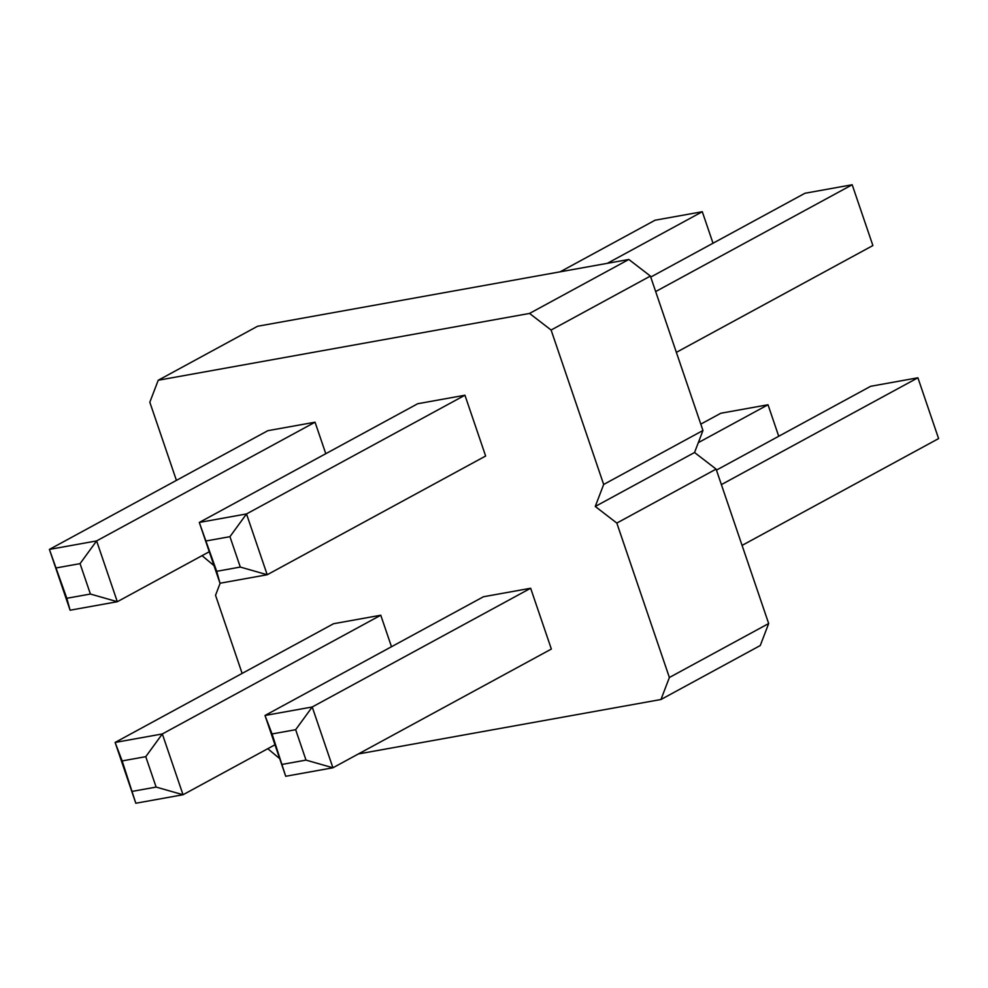 <?xml version="1.0" encoding="UTF-8"?>
<svg xmlns="http://www.w3.org/2000/svg" width="988" height="988" viewBox="0 0 988 988"><rect width="100%" height="100%" fill="white"/><g stroke="black" fill="none" stroke-linecap="round" stroke-linejoin="round"><path stroke-width="1.48" d="M176.42 480.378L149.818 402.24L158.228 380.244L529.543 313.431L628.837 259.461L650.388 276.072L702.962 430.496L694.552 452.504L716.102 469.102L768.676 623.539L760.266 645.535L660.972 699.504L358.36 753.955M529.543 313.431L551.106 330.041L650.388 276.072M158.228 380.244L257.522 326.275L628.837 259.461M551.106 330.041L603.668 484.466L702.962 430.496M603.668 484.466L595.258 506.461L616.821 523.072L669.382 677.496L660.972 699.504M279.703 758.636L267.76 748.694M242.134 673.421L215.532 595.282L220.151 583.216M213.988 565.605L202.046 555.664M325.781 453.69L315.048 422.197L267.847 430.682L49.4 549.414L66.801 598.283L70.099 610.214L49.4 549.414L96.614 540.918L315.048 422.197M274.985 744.779L183.027 794.747L162.328 733.948L115.114 742.445L333.561 623.724L380.763 615.228L391.495 646.732M285.705 776.272L332.919 767.787L306.008 760.105L295.659 729.7L312.22 706.988L332.919 767.787L551.353 649.054L530.655 588.255L483.453 596.752L265.006 715.473L272.058 733.948L285.705 776.272L265.006 715.473L312.22 706.988L530.655 588.255M219.991 583.241L267.205 574.744L240.294 567.063L229.945 536.669L246.506 513.945L267.205 574.744L485.639 456.024L464.94 395.225L417.739 403.721L199.292 522.442L216.693 571.311L219.991 583.241L199.292 522.442L246.506 513.945L464.94 395.225M595.258 506.461L694.552 452.504M616.821 523.072L716.102 469.102M669.382 677.496L768.676 623.539M70.099 610.214L117.313 601.717L90.402 594.035L80.053 563.642L96.614 540.918L117.313 601.717L209.271 551.736M145.767 756.672L122.166 760.921L115.114 742.445L135.813 803.244L183.027 794.747L156.116 787.078L145.767 756.672L162.328 733.948L380.763 615.228M560.134 271.824L655.081 220.213L702.295 211.728L607.348 263.327M713.015 243.221L702.295 211.728M700.801 424.124L720.795 413.256L768.009 404.759L698.318 442.636M778.729 436.264L768.009 404.759M716.448 470.115L870.687 386.283L917.901 377.786L721.388 484.602M742.074 545.401L938.6 438.586L917.901 377.786M650.734 277.072L804.973 193.253L852.187 184.756L655.662 291.559M676.36 352.358L872.886 245.555L852.187 184.756M80.053 563.642L56.452 567.89M90.402 594.035L66.801 598.283M135.813 803.244L122.166 760.921M156.116 787.078L132.516 791.326M295.659 729.7L272.058 733.948M306.008 760.105L282.407 764.354M229.945 536.669L206.344 540.918M240.294 567.063L216.693 571.311"/></g></svg>
